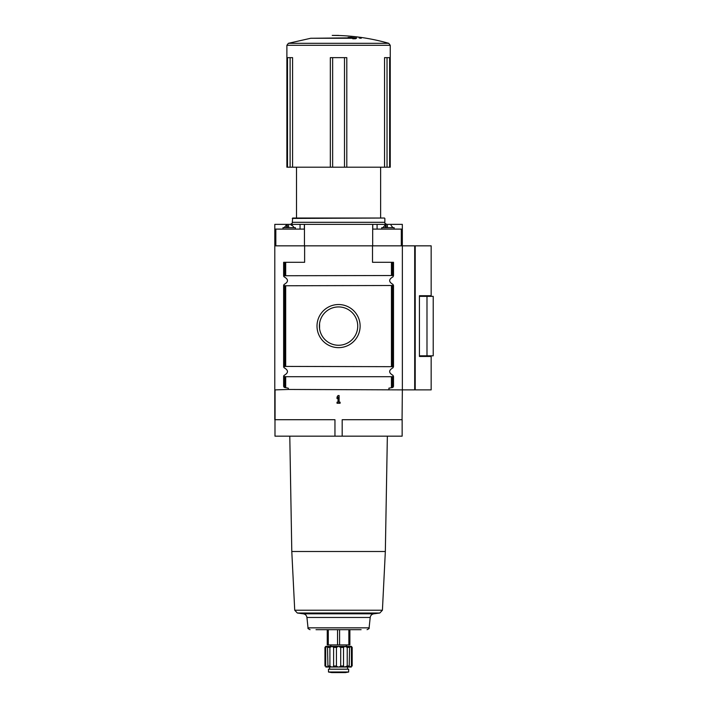 <?xml version="1.0" encoding="UTF-8"?>
<svg xmlns="http://www.w3.org/2000/svg" width="708" height="708" viewBox="0 0 708 708"><rect width="100%" height="100%" fill="white"/><g stroke="black" fill="none" stroke-linecap="round" stroke-linejoin="round"><path stroke-width="1.06" d="M325.707 647.386L324.945 647.386L324.945 666.007C326.061 667.325 326.061 667.325 324.945 666.007L325.707 666.007L325.707 647.386L327.521 646.36L325.813 646.36L324.945 647.386M327.521 646.36L327.839 647.386L329.901 647.386L332.194 646.36L327.521 646.36L327.937 666.538M333.61 647.386L336.433 647.386L338.566 646.36L332.194 646.36L333.61 647.386L333.61 666.007C332.928 667.325 331.698 667.325 329.901 666.007L327.839 666.007C328.087 667.325 327.379 667.325 325.707 666.007M340.707 647.386L343.522 647.386L344.946 646.36L338.566 646.36L340.707 647.386L340.707 666.007C339.282 667.325 337.858 667.325 336.433 666.007L333.61 666.007M347.23 647.386L349.292 647.386L349.619 646.36L344.946 646.36L347.23 647.386L347.23 666.007C345.442 667.325 344.203 667.325 343.522 666.007L340.707 666.007M349.203 666.538L349.619 646.36L351.434 647.386L351.434 666.007C349.761 667.325 349.044 667.325 349.292 666.007L347.23 666.007L344.743 667.025M351.434 647.386L352.186 647.386L351.327 646.36L352.186 647.386L352.186 666.007L351.434 666.007M329.901 647.386L329.901 666.007M336.433 647.386L336.433 666.007M343.522 647.386L343.522 666.007M287.501 167.203L286.89 167.203L286.89 45.294L390.241 45.294L390.241 167.203L292.59 167.203L292.59 57.64L287.501 57.64L287.501 167.203L292.59 167.203M346.796 167.203L346.796 57.64L330.335 57.64L330.335 167.203M389.63 167.203L389.63 57.64L384.541 57.64L384.541 167.203M319.397 326.096A19.169 19.169 0 0 1 348.15 309.493A19.169 19.169 0 0 1 348.15 342.69A19.169 19.169 0 0 1 319.397 326.096M319.565 323.618L319.565 328.565M274.801 229.1L304.36 229.1L304.36 224.365L274.801 224.365L274.784 419.711L334.955 419.711L334.955 436.172L402.144 436.172L402.144 419.711M415.207 389.878L431.163 389.878L431.163 356.46L419.428 356.46L419.428 295.723L431.163 295.723L431.163 245.844L415.207 245.844L415.207 389.878L402.356 389.878L402.356 245.844L372.514 245.844L372.514 262.305L393.506 262.305L393.506 275.739L392.993 275.527L392.993 262.305M402.356 389.878L402.055 419.711L402.356 389.878M317.007 326.096A21.559 21.559 0 0 1 349.345 307.422A21.559 21.559 0 0 1 349.345 344.761A21.559 21.559 0 0 1 317.007 326.096M284.209 387.356L283.634 386.311L283.634 376.001L284.209 375.302C288.554 372.815 288.554 370.319 284.209 367.824L283.634 366.682L285.687 366.417L393.506 366.682L393.506 285.501L285.687 285.767L283.634 285.501L284.209 284.359C288.554 281.864 288.554 279.377 284.209 276.881L283.634 276.182L283.634 262.305L304.617 262.305L304.617 245.844L372.514 245.844M275.076 419.711L275.076 389.878L288.572 389.462L288.227 388.161L285.687 387.71L285.687 376.709L391.966 376.709L393.506 376.444L392.931 375.302C388.586 372.815 388.586 370.319 392.931 367.824L393.506 366.682M288.572 389.462L402.055 389.878M392.931 387.356L393.506 386.311L392.489 387.533L388.904 388.161L388.975 389.878M393.506 386.311L393.506 376.444M393.506 275.739L392.931 276.881C388.586 279.377 388.586 281.864 392.931 284.359L393.506 285.501M285.687 376.709L283.634 376.444M283.634 386.311L284.147 387.32L285.687 387.71M283.634 367.133L283.634 285.05M283.634 275.739L392.993 275.527M380.63 167.203L380.63 218.029L384.453 218.029L292.687 218.029L292.271 222.303C292.678 222.949 291.997 223.639 290.218 224.365M296.51 167.203L296.51 218.029M304.36 224.365L372.78 224.365L372.78 229.1L402.33 229.1L402.33 224.365L372.78 224.365M304.458 224.365L304.458 245.844M402.33 229.1L402.33 245.844M372.682 224.365L372.682 245.844M274.987 419.711L274.987 436.172L334.955 436.172M304.617 245.844L274.784 245.844M402.356 245.844L415.207 245.844M337.026 403.25L337.026 402.171L338.026 402.171L338.026 397.082L337.026 398.622L337.026 397.082L338.026 395.533L339.105 395.533L339.105 402.171L340.114 402.171L340.114 403.25L337.026 403.25M402.055 419.711L342.185 419.711L342.185 436.172M385.559 225.392L385.382 227.286M394.126 229.1L394.126 227.657L381.78 227.657L381.78 229.1M286.793 225.392L286.616 227.286M295.36 229.1L295.36 227.657L283.014 227.657L283.014 229.1M353.451 38.754L353.451 38.25L352.77 38.781L355.637 38.728L356.673 38.046L350.92 37.382L348.097 37.435L352.434 37.851L313.263 38.25M353.451 38.25L310.794 38.25L288.386 43.312L286.89 45.294M359.142 37.294L359.142 38.011L361.204 38.285L361.204 37.568L359.142 37.294M419.428 355.823L433.216 355.823L433.216 296.36L426.986 296.36L426.986 355.823M419.428 296.36L426.986 296.36M361.115 629.686L316.016 629.686M349.885 629.686L349.885 644.917L327.255 644.917L327.255 629.686M346.283 644.917L346.283 646.36L330.848 646.36L330.848 644.917M351.327 646.36L349.619 646.36M352.186 647.386L352.186 666.007C351.079 667.325 351.079 667.325 352.186 666.007M351.327 667.033L325.813 667.033M348.655 669.193L328.485 669.193L328.485 671.989L348.655 671.989L348.655 669.193L348.655 671.989M391.444 366.417L391.444 285.767M285.687 366.417L285.687 285.767M391.444 387.71L391.444 376.709M392.993 387.32L392.993 376.656M392.993 366.47L392.993 285.713M391.966 387.621L391.966 376.709M391.966 366.425L391.966 285.758M285.174 387.621L285.174 376.709M285.174 366.425L285.174 285.758M284.147 387.32L284.147 376.656M284.147 366.47L284.147 285.713M391.444 275.474L391.444 262.305M285.687 275.474L285.687 262.305M391.966 275.474L391.966 262.305M285.174 275.474L285.174 262.305M284.147 275.527L284.147 262.305M275.828 229.1L275.828 245.844M401.303 229.1L401.303 245.844M377.09 224.365L377.09 229.1M385.878 224.365L385.878 225.392M291.262 224.365L291.262 225.392M300.05 224.365L300.05 229.1M387.391 227.286L387.391 225.392M386.117 227.286L386.117 225.392M288.625 227.286L288.625 225.392M287.359 227.286L287.359 225.392M338.566 35.4L332.229 35.4L338.566 35.497C355.62 36.028 372.346 38.639 388.754 43.312L288.386 43.312M384.453 218.029L292.271 218.436M384.86 218.436L384.86 222.303L292.271 222.303M414.693 245.844L414.693 389.878M290.112 57.64L290.112 167.203M332.645 57.64L332.645 167.203M344.495 57.64L344.495 167.203M387.028 57.64L387.028 167.203M387.356 436.172L385.338 551.505L291.793 551.505L289.784 436.172M385.338 551.505L382.417 610.216L294.723 610.216L297.316 613.013L303.289 613.809L373.842 613.809L379.815 613.013L297.316 613.013M306.936 617.465L308.024 627.846L369.107 627.846L370.204 617.465L306.936 617.465C306.573 615.394 305.36 614.172 303.289 613.809M328.282 644.917L328.282 629.686M337.539 644.917L337.539 629.686M339.601 644.917L339.601 629.686M348.858 644.917L348.858 629.686M345.416 672.591L331.716 672.591L345.362 672.6L348.655 672.025M391.055 225.392L392.931 227.657M384.842 225.392L382.966 227.657M292.289 225.392L294.165 227.657M286.076 225.392L284.2 227.657M388.754 43.312L390.241 45.294M384.86 222.303C384.453 222.949 385.143 223.639 386.922 224.365M291.793 551.505L294.723 610.216M382.417 610.216L379.815 613.013M370.204 617.465C370.558 615.394 371.771 614.172 373.842 613.809M369.107 627.846C369.576 628.253 368.895 628.863 367.063 629.686M308.024 627.846C307.555 628.253 308.245 628.863 310.069 629.686M329.601 667.14L329.601 669.193M347.539 667.14L347.539 669.193M345.061 672.326L338.566 672.6M331.716 672.591L328.485 672.025"/></g></svg>
